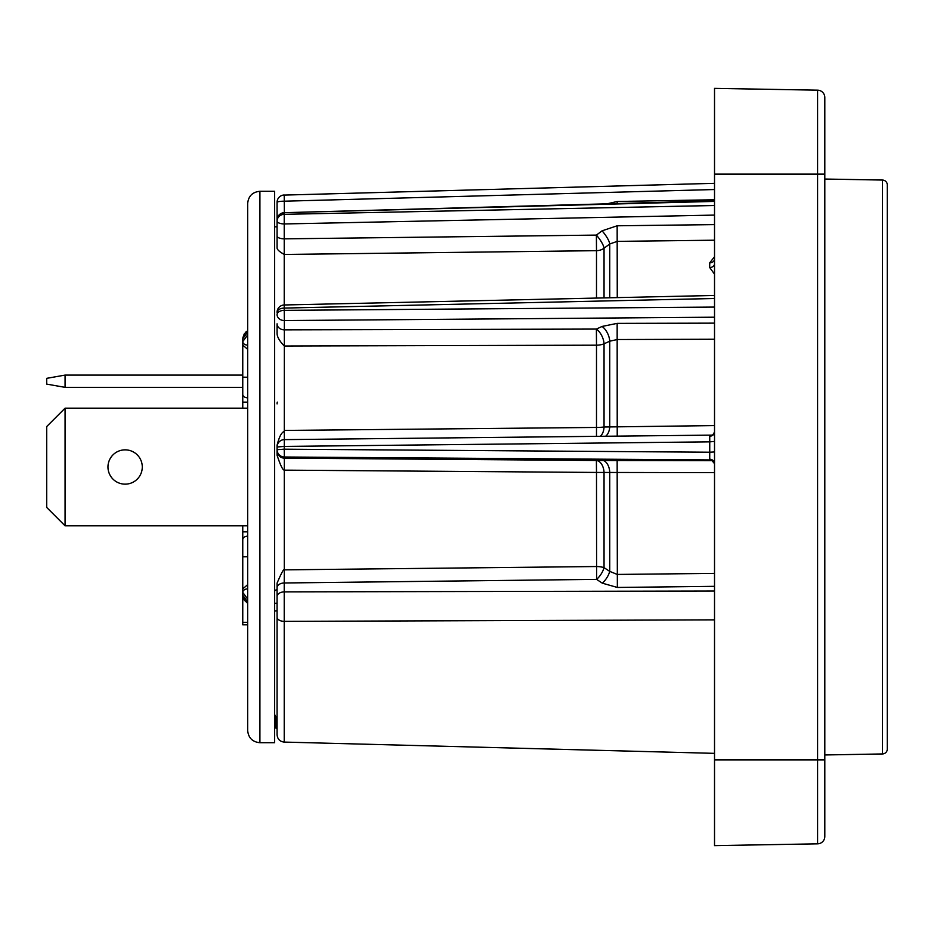 <?xml version="1.0" encoding="UTF-8"?>
<svg xmlns="http://www.w3.org/2000/svg" width="934" height="934" viewBox="0 0 934 934"><rect width="100%" height="100%" fill="white"/><g stroke="black" fill="none" stroke-linecap="round" stroke-linejoin="round"><path stroke-width="1.4" d="M247.638 538.556L247.638 551.305M247.662 622.313L242.758 622.313L242.758 624.823L247.662 624.823L247.662 730.458L247.662 203.542C248.386 196.105 252.472 192.019 259.909 191.295L259.909 742.705C252.472 741.981 248.386 737.895 247.662 730.458M247.662 347.915L247.662 365.813L247.662 347.915L247.65 349.328L242.758 345.101L242.758 342.439M247.662 342.836L247.662 346.502M247.662 340.747L247.662 334.979M247.662 334.874L242.758 341.634L242.758 338.82L247.662 332.025L247.662 306.772M247.662 430.235L247.662 503.765M247.627 397.942L247.662 399.81M247.638 408.181L247.638 401.935M247.662 330.671L244.253 333.928L242.805 337.968M247.662 349.328L247.662 375.41M247.662 398.748L247.65 377.219M247.662 533.022L247.627 537.26M247.65 556.781L247.662 534.19M247.662 558.59L247.662 556.781L242.758 556.816L242.758 525.819M247.662 591.152L247.662 587.498M247.662 586.085L247.65 584.672L242.758 588.899L242.758 537.961M242.758 622.313L242.758 592.366L247.662 599.126L247.662 591.794M247.662 603.329L247.662 601.975L242.758 595.18L244.253 600.072L247.662 603.329M247.662 594.257L247.662 595.729M242.758 533.804L242.758 531.843L242.758 533.804M242.758 551.305L242.758 537.015M259.909 742.705L274.619 742.705L274.619 191.295L259.909 191.295M274.619 714.463L275.81 716.74L275.81 727.96L277.071 729.01L277.071 734.743L277.071 583.131C281.496 572.834 283.901 568.409 284.298 569.857L284.228 582.979L596.604 579.372A12.259 5.441 123.8 0 0 604.041 567.65L609.727 571.386L617.257 574.433L714.522 573.394M277.071 610.778L274.619 610.953M277.071 589.12L274.619 590.988M714.522 441.42L709.747 441.852L709.735 436.213A4.904 4.191 -0 0 0 714.522 432.022C713.051 434.719 712.163 435.758 711.895 435.127L284.345 439.622A7.355 7.355 0 0 0 277.071 446.977A7.355 7.332 0 0 1 284.333 439.645L284.228 449.196L709.747 452.219L709.747 441.852L284.228 446.429L277.071 446.977L277.071 455.267C280.387 465.249 282.792 470.199 284.286 470.141L284.298 569.857L596.499 566.529A12.259 4.962 180 0 1 604.041 567.65L604.041 472.499A12.259 7.752 87.2 0 0 596.394 460.485L712.969 460.672M714.522 317.198L284.356 320.56L284.298 430.434C284.31 432.757 280.959 429.827 277.071 445.238L277.071 445.483M277.071 325.149L277.071 323.818A7.355 6.024 180 0 0 284.356 329.842L596.394 329.072L596.499 345.183L284.286 346.012C279.5 341.05 277.094 336.847 277.071 333.391L277.071 332.889M714.522 205.503L284.228 214.33L284.228 308.08A7.355 4.25 180 0 0 277.071 312.33A7.355 7.355 0 0 1 284.263 304.974L714.522 295.459M277.071 202.771L277.071 235.975A7.355 2.872 180 0 0 284.356 238.847L596.394 235.099L596.499 250.674L284.286 254.457C279.5 251.795 277.094 249.623 277.071 247.93L277.071 247.428M711.953 460.135L709.712 459.236A4.904 4.425 -0 0 1 714.522 463.673L711.474 460.007A4.904 4.553 -79.4 0 0 710.622 459.937L284.356 457.006L284.228 449.196L277.071 449.674L277.071 450.795L277.071 448.157M277.071 234.913L277.071 221.078A7.355 6.748 180 0 1 284.228 214.33L284.228 213.244A7.355 6.783 180 0 0 277.071 220.027A7.355 7.355 0 0 1 284.216 212.672L714.522 201.405M277.071 235.975L277.071 247.93M277.071 323.818L277.071 333.391M277.071 445.238L277.071 448.11M277.071 449.674A7.355 7.332 180 0 0 284.356 457.006L284.356 458.127A7.355 7.332 180 0 1 277.071 450.795L277.071 455.267M277.071 583.131L277.071 587.696A7.355 4.728 180 0 1 284.228 582.979L284.228 621.367L714.522 619.861M714.522 298.495L284.228 308.08L284.228 310.357A7.355 4.191 180 0 0 277.071 314.536A7.355 6.024 180 0 0 284.356 320.56L284.228 310.357L714.522 307.076M277.281 402.122A7.355 7.355 0 0 0 277.071 403.897L277.071 403.827M284.298 470.187L284.356 458.127L596.394 460.485L596.499 472.441L714.522 472.639M284.286 470.141L596.499 472.441L596.604 579.372L602.302 583.166A12.259 5.429 123.7 0 0 609.727 571.386L609.727 472.23A12.259 7.752 87.2 0 0 602.08 460.205M284.356 440.778L284.298 430.434L596.499 427.445L596.499 345.183A12.259 6.083 180 0 0 604.041 343.817L609.727 341.202L617.257 339.521L714.522 339.252M714.522 274.129L709.712 267.556L709.712 262.863L714.522 256.71M714.522 252.168L714.522 258.776M714.522 263.762A4.904 3.794 0 0 1 709.712 267.556M714.522 258.987A4.904 3.888 -0 0 1 709.712 262.863M824.804 836.49A7.355 7.355 0 0 1 817.577 843.834A7.355 7.355 0 0 0 824.804 836.49A7.355 7.355 0 0 1 817.577 843.834A7.355 7.355 0 0 0 824.804 836.49L824.804 97.51A7.355 7.355 0 0 0 817.577 90.166L714.522 88.368L714.522 845.632L817.577 843.834L714.522 845.632M824.804 99.389L824.804 172.907M824.804 179.036L882.49 180.052L882.49 753.948L824.804 754.964M887.3 192.381L887.3 184.944A4.904 4.904 0 0 0 882.49 180.052M887.3 184.944L887.3 749.056A4.904 4.904 0 0 1 882.49 753.948M887.3 749.056L887.3 716.74M887.3 699.227L887.3 607.298M887.3 390.762L887.3 387.75M887.3 506.707L887.3 427.293M887.3 515.148L887.3 707.353M887.3 676.123L887.3 670.986M824.804 174.133L817.577 174.133L817.577 90.166A7.355 7.355 0 0 1 824.804 97.51A7.355 7.355 0 0 0 817.577 90.166L714.522 88.368M709.712 459.236L709.747 452.219L714.522 451.963M602.302 583.166L617.362 587.451L714.522 586.33M617.362 587.451L617.152 459.948M709.735 436.213L712.444 435.139M596.487 436.341L596.499 427.445A12.259 1.973 180 0 0 604.041 427.001L714.522 425.589M605.606 436.248A12.259 7.741 86.2 0 0 609.727 426.604L609.727 341.202A12.259 6.41 65.2 0 0 602.08 326.445L617.152 323.374L714.522 323.141M600.317 436.306A12.259 7.741 86.2 0 0 604.041 427.001L604.041 343.817A12.259 6.41 65.2 0 0 596.394 329.072L602.08 326.445M714.522 215.089L284.356 223.95A7.355 2.872 180 0 1 277.071 221.078M596.499 298.074L596.499 250.674A12.259 10.788 180 0 0 604.041 248.246L609.727 243.972A12.259 3.106 53.1 0 0 602.08 230.826L617.152 225.783L714.522 224.615M604.041 297.911L604.041 248.246A12.259 3.106 53.1 0 0 596.394 235.099L602.08 230.826M609.727 297.783L609.727 243.972L617.257 241.381L714.522 240.201M714.522 189.532L284.356 201.195A7.355 1.156 180 0 0 277.071 202.351A7.355 7.355 0 0 1 284.216 194.996L284.356 212.672M607.147 203.81L617.152 201.499L714.522 199.759M242.758 538.556L242.758 539.642A4.904 3.467 0 0 1 247.627 536.174M242.758 408.181L242.758 377.184L242.758 396.039L242.758 387.353L65.076 387.353L65.076 375.094L46.7 378.34L46.7 384.108L65.076 387.353M247.662 377.219L242.758 377.184L242.758 345.101M242.758 591.561L242.758 588.899M247.662 408.181L65.076 408.181L65.076 525.819L247.662 525.819M107.97 467A17.151 17.151 0 0 0 125.121 484.151A17.151 17.151 0 0 0 142.283 467A17.151 17.151 0 0 0 125.121 449.849A17.151 17.151 0 0 0 107.97 467M65.076 525.819L46.7 507.442L46.7 426.558L65.076 408.181M242.758 375.094L65.076 375.094M275.81 716.74L274.619 716.74M277.071 603.177L274.619 603.317M277.071 617.246A7.355 4.121 180 0 0 284.228 621.367L284.228 742.086L714.522 753.353M617.152 323.374L617.222 436.12M617.152 225.783L617.257 297.607M714.522 174.133L817.577 174.133L817.577 843.834M824.804 759.867L714.522 759.867M277.071 596.592A7.355 4.728 180 0 1 284.228 591.876L714.522 591.035M284.228 195.089L714.522 183.321M617.187 203.542L617.152 201.499M242.758 592.366A4.904 3.467 0 0 1 247.627 588.899M242.758 539.642L242.758 531.843L247.627 531.843M247.627 397.826A4.904 3.467 0 0 1 242.758 394.358L242.758 402.157L247.627 402.157M247.627 345.101A4.904 3.467 180 0 1 242.758 341.634M274.619 727.96L275.81 727.96M274.619 226.834L277.071 226.834M284.228 742.086C279.908 741.608 277.515 739.156 277.071 734.743M714.522 200.868L284.216 212.672M245.479 332.411L246.448 331.523"/></g></svg>
